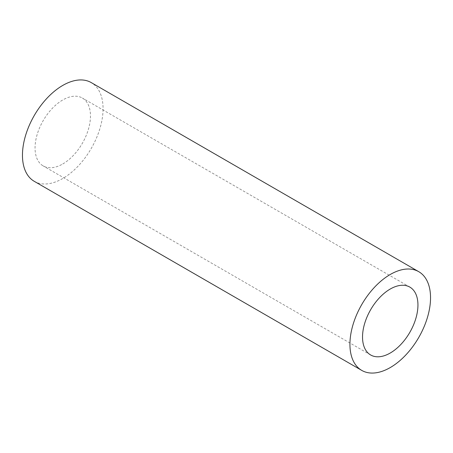 <?xml version="1.0" encoding="UTF-8"?>
<svg xmlns="http://www.w3.org/2000/svg" width="453" height="453" viewBox="0 0 453 453"><rect width="100%" height="100%" fill="white"/><g stroke="black" fill="none" stroke-linecap="round" stroke-linejoin="round"><path stroke-width="0.34" stroke-dasharray="2.27 1.7" d="M62.763 163.963A39.19 22.627 120 0 0 88.363 129.428A39.19 22.627 120 0 0 82.355 98.029A39.19 22.627 120 0 0 62.763 99.971A39.19 22.627 120 0 0 37.163 134.501A39.19 22.627 120 0 0 43.165 165.906A39.19 22.627 120 0 0 62.763 163.963M34.264 181.33A56.999 32.91 120 0 0 62.763 178.505A56.999 32.91 120 0 0 100 128.278A56.999 32.91 120 0 0 91.263 82.605M409.835 287.094L82.355 98.029M370.645 354.971L43.165 165.906"/><path stroke-width="0.68" d="M390.237 353.029A39.19 22.627 120 0 0 415.837 318.499A39.19 22.627 120 0 0 409.835 287.094A39.19 22.627 120 0 0 390.237 289.037A39.19 22.627 120 0 0 364.637 323.572A39.19 22.627 120 0 0 370.645 354.971A39.19 22.627 120 0 0 390.237 353.029M390.237 274.495A56.999 32.91 120 0 0 353 324.722A56.999 32.91 120 0 0 361.737 370.395A56.999 32.91 120 0 0 390.237 367.576A56.999 32.91 120 0 0 427.473 317.343A56.999 32.91 120 0 0 418.736 271.67A56.999 32.91 120 0 0 390.237 274.495M418.736 271.67L91.263 82.605A56.999 32.91 120 0 0 62.763 85.424A56.999 32.91 120 0 0 25.527 135.657A56.999 32.91 120 0 0 34.264 181.33L361.737 370.395"/></g></svg>
